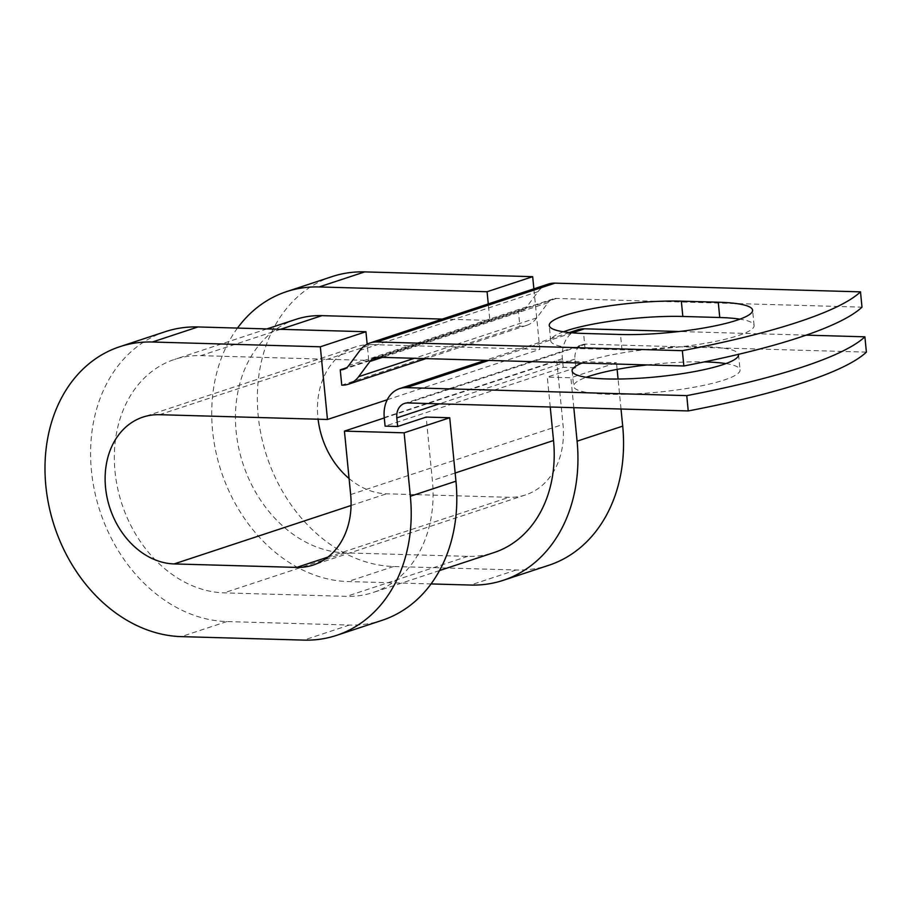 <?xml version="1.0" encoding="UTF-8"?>
<svg xmlns="http://www.w3.org/2000/svg" width="912" height="912" viewBox="0 0 912 912"><rect width="100%" height="100%" fill="white"/><g stroke="black" fill="none" stroke-linecap="round" stroke-linejoin="round"><path stroke-width="0.68" stroke-dasharray="4.56 3.42" d="M563.399 331.797A83.619 14.125 -5.6 0 0 550.734 340.769A83.619 14.125 -5.6 0 0 585.071 348.749L621.995 349.798A83.619 14.125 -5.6 0 0 738.241 335.582A83.619 14.125 -5.6 0 0 754.099 325.493A83.619 14.125 -5.6 0 0 739.94 319.166M725.884 363.592A83.619 14.125 174.4 0 1 740.042 369.93A83.619 14.125 174.4 0 1 724.185 380.008A83.619 14.125 174.4 0 1 631.788 394.007A83.619 14.125 174.4 0 1 573.602 386.243A83.619 14.125 174.4 0 1 586.268 377.283M581.947 363.079A83.619 14.125 174.4 0 1 587.966 360.867A83.619 14.125 174.4 0 1 679.543 346.902A83.619 14.125 174.4 0 1 738.492 354.335M866.4 352.112L586.028 344.12A15.607 12.289 -108.3 0 0 582.643 344.611A15.607 12.289 -108.3 0 0 574.97 359.066L575.814 367.673L563.24 367.319L385.092 426.143M577.752 329.791A31.202 24.59 -108.3 0 0 562.396 358.701L563.24 367.319M806.208 335.137L679.178 331.512M548.203 284.122A31.202 24.59 71.7 0 0 538.091 291.601L526.84 306.797A15.607 12.289 -108.3 0 1 521.778 310.536A15.607 12.289 -108.3 0 1 518.392 311.015L519.897 326.325A31.202 24.59 -108.3 0 0 526.68 325.345A31.202 24.59 -108.3 0 0 536.792 317.866L548.044 302.67A15.607 12.289 71.7 0 1 553.094 298.931A15.607 12.289 71.7 0 1 556.491 298.441L861.988 307.15M647.018 364.925A83.619 14.125 174.4 0 1 704.303 361.916M519.897 326.325L341.749 385.149M550.244 407.003L547.303 377.089L575.814 367.673M280.577 329.3L200.8 355.646A120.92 95.281 -108.3 0 0 174.523 359.431A120.92 95.281 -108.3 0 0 117.568 487.931A120.92 95.281 -108.3 0 0 224.056 592.857L346.606 596.357A120.92 95.281 -108.3 0 0 372.894 592.561A120.92 95.281 -108.3 0 0 432.391 480.521L426.166 417.08M295.659 319.439A120.92 95.281 -108.3 0 0 238.705 447.94A120.92 95.281 -108.3 0 0 345.203 552.866L467.742 556.354A120.92 95.281 -108.3 0 0 494.03 552.569M442.343 319.075L489.892 320.431L368.756 360.434L367.16 344.166M200.8 355.646L368.756 360.434L346.651 367.73M518.392 311.015L489.892 320.431L488.273 303.913M621.015 409.021L618.074 379.027M617.139 369.394L616.478 362.702L570.878 377.762L547.303 377.089M573.808 407.675L570.878 377.762M384.294 417.947L556.776 360.992L616.478 362.702M349.079 478.526A76.061 59.941 -108.3 0 0 386.494 493.802L509.033 497.302A76.061 59.941 -108.3 0 0 525.574 494.908A76.061 59.941 -108.3 0 0 563 424.433L556.776 360.992M332.082 276.598A150.172 118.332 -108.3 0 0 261.368 436.187A150.172 118.332 -108.3 0 0 393.619 566.5L516.169 569.989A150.172 118.332 -108.3 0 0 548.807 565.28M165.346 331.66A150.172 118.332 -108.3 0 0 94.62 491.249A150.172 118.332 -108.3 0 0 226.871 621.562L349.421 625.051A150.172 118.332 -108.3 0 0 382.06 620.342M237.496 328.069A150.172 118.332 -108.3 0 0 227.453 487.726A150.172 118.332 -108.3 0 0 348.008 581.56L431.045 583.931M159.509 414.698L371.857 344.588A76.061 59.941 -108.3 0 0 355.327 346.97A76.061 59.941 -108.3 0 0 318.094 419.224M371.857 344.588L539.813 349.376L533.873 288.853M387.258 399.752L539.813 349.376M562.396 358.701L384.248 417.525M556.491 298.441L378.343 357.265M572.337 332.846L488.821 360.422M586.028 344.12L407.892 402.944M548.044 302.67L382.356 357.379M536.792 317.866L414.356 358.291M574.97 359.066L439.367 403.845M455.156 473.009L432.391 480.521M467.742 556.354L346.606 596.357M345.203 552.866L224.056 592.857M526.84 306.797L348.692 365.609M538.091 291.601L359.944 350.425M585.071 348.749L583.577 333.439M621.995 349.798L620.491 334.499M350.653 494.555L563 424.433M516.169 569.989L470.558 585.048M327.921 557.095L509.033 497.302M349.421 625.051L303.821 640.11M393.619 566.5L348.008 581.56M351.063 505.499L386.494 493.802M226.871 621.562L181.271 636.622M754.099 325.493L752.594 310.194M572.109 370.945L573.602 386.243M553.094 298.931L374.957 357.755M526.68 325.345L425.893 358.621M569.362 332.561L485.309 360.32M582.643 344.611L404.495 403.435M439.527 570.559L372.894 592.561M266.942 328.913L174.523 359.431M521.778 310.536L343.642 369.36M738.538 354.62L740.042 369.93M550.734 340.769L549.241 325.459M525.574 494.908L313.226 565.03M355.327 346.97L142.979 417.092"/><path stroke-width="1.37" d="M736.736 320.272A83.619 14.125 -5.6 0 0 752.594 310.194A83.619 14.125 -5.6 0 0 718.257 302.214L681.332 301.154A83.619 14.125 -5.6 0 0 594.031 308.37A83.619 14.125 -5.6 0 0 549.241 325.459A83.619 14.125 -5.6 0 0 583.577 333.439L620.491 334.499A83.619 14.125 -5.6 0 0 736.736 320.272M739.94 319.166A83.619 14.125 -5.6 0 0 719.762 317.513L682.837 316.464A83.619 14.125 -5.6 0 0 563.399 331.797M586.268 377.283A83.619 14.125 174.4 0 1 589.46 376.166A83.619 14.125 174.4 0 1 647.018 364.925M738.492 354.335A83.619 14.125 174.4 0 1 738.538 354.62A83.619 14.125 174.4 0 1 722.692 364.709A83.619 14.125 174.4 0 1 630.283 378.708A83.619 14.125 174.4 0 1 572.109 370.945A83.619 14.125 174.4 0 1 581.947 363.079M686.759 395.626A365.678 61.777 -5.6 0 0 864.895 336.813L866.4 352.112A365.678 61.777 174.4 0 1 688.252 410.936L686.759 395.626L406.387 387.634A31.202 24.59 -108.3 0 0 399.604 388.615A31.202 24.59 -108.3 0 0 384.248 417.525L385.092 426.143L397.666 426.497L426.166 417.08L449.73 417.753L404.13 432.812L344.428 431.114L384.294 417.947M688.252 410.936L407.892 402.944A15.607 12.289 -108.3 0 0 404.495 403.435A15.607 12.289 -108.3 0 0 396.823 417.89L397.666 426.497M679.178 331.512L584.535 328.81A31.202 24.59 -108.3 0 0 577.752 329.791L569.362 332.561M864.895 336.813L806.208 335.137M425.893 358.621L348.532 384.169A31.202 24.59 -108.3 0 1 341.749 385.149L340.244 369.839A15.607 12.289 -108.3 0 0 343.642 369.36A15.607 12.289 -108.3 0 0 348.692 365.609L359.944 350.425A31.202 24.59 71.7 0 1 370.055 342.946A31.202 24.59 71.7 0 1 376.838 341.966L682.347 350.675L683.852 365.974A365.678 61.777 174.4 0 0 861.988 307.15L860.495 291.851A365.678 61.777 174.4 0 1 682.347 350.675M370.055 342.946L548.203 284.122A31.202 24.59 71.7 0 1 554.986 283.142L860.495 291.851M348.532 384.169A31.202 24.59 -108.3 0 0 358.644 376.69L369.896 361.494A15.607 12.289 71.7 0 1 374.957 357.755A15.607 12.289 71.7 0 1 378.343 357.265L683.852 365.974M704.303 361.916A83.619 14.125 174.4 0 1 725.884 363.592M439.527 570.559L494.03 552.569A120.92 95.281 -108.3 0 0 553.527 440.519L550.244 407.003M442.343 319.075L321.936 315.643A120.92 95.281 -108.3 0 0 295.659 319.439L266.942 328.913M340.244 369.839L346.651 367.73M431.045 583.931L470.558 585.048A150.172 118.332 -108.3 0 0 503.207 580.34L548.807 565.28A150.172 118.332 -108.3 0 0 622.702 426.132L621.015 409.021M618.074 379.027L617.139 369.394M503.207 580.34A150.172 118.332 -108.3 0 0 577.091 441.191L573.808 407.675M152.384 342.011A150.172 118.332 -108.3 0 0 119.746 346.72L165.346 331.66A150.172 118.332 -108.3 0 1 197.984 326.952L152.384 342.011L320.329 346.799L327.465 419.486L159.509 414.698A76.061 59.941 -108.3 0 0 142.979 417.092A76.061 59.941 -108.3 0 0 107.16 497.918A76.061 59.941 -108.3 0 0 174.146 563.924L296.685 567.412A76.061 59.941 -108.3 0 0 313.226 565.03A76.061 59.941 -108.3 0 0 350.653 494.555L344.428 431.114M119.746 346.72A150.172 118.332 -108.3 0 0 49.02 506.308A150.172 118.332 -108.3 0 0 181.271 636.622L303.821 640.11A150.172 118.332 -108.3 0 0 336.46 635.402L382.06 620.342A150.172 118.332 -108.3 0 0 455.954 481.194L449.73 417.753M336.46 635.402A150.172 118.332 -108.3 0 0 410.354 496.253L404.13 432.812M533.873 288.853L532.676 276.678L364.732 271.89A150.172 118.332 -108.3 0 0 332.082 276.598L286.482 291.658A150.172 118.332 -108.3 0 0 237.496 328.069M364.732 271.89L319.12 286.949A150.172 118.332 -108.3 0 0 286.482 291.658M318.094 419.224A76.061 59.941 -108.3 0 0 349.079 478.526M319.12 286.949L487.076 291.737L488.273 303.913M532.676 276.678L487.076 291.737M327.465 419.486L387.258 399.752M197.984 326.952L365.94 331.74L320.329 346.799M367.16 344.166L365.94 331.74M719.762 317.513L718.257 302.214M554.986 283.142L376.838 341.966M584.535 328.81L572.337 332.846M488.821 360.422L406.387 387.634M382.356 357.379L369.896 361.494M414.356 358.291L358.644 376.69M439.367 403.845L396.823 417.89M553.527 440.519L455.156 473.009M321.936 315.643L280.577 329.3M682.837 316.464L681.332 301.154M622.702 426.132L577.091 441.191M455.954 481.194L410.354 496.253M296.685 567.412L327.921 557.095M174.146 563.924L351.063 505.499M485.309 360.32L399.604 388.615"/></g></svg>
